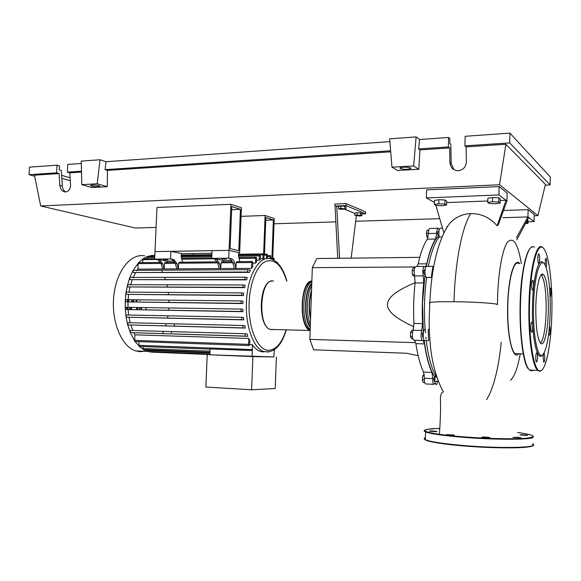 <?xml version="1.0" encoding="UTF-8"?>
<svg xmlns="http://www.w3.org/2000/svg" width="581" height="581" viewBox="0 0 581 581"><rect width="100%" height="100%" fill="white"/><g stroke="black" fill="none" stroke-linecap="round" stroke-linejoin="round"><path stroke-width="0.87" d="M264.471 254.173L265.866 217.57L273.36 219.981L271.93 258.189M273.36 219.981L265.764 220.235M193.306 253.527L193.248 254.899M272.736 258.182L274.225 218.463L265.103 215.486L263.643 253.89M265.103 215.486L241.079 216.343M436.774 376.815L435.873 375.399M426.127 338.81L425.938 337.176M425.503 332.731L425.234 329.333M434.82 376.916C429.991 369.886 426.425 357.635 424.13 340.146M423.338 332.673L422.496 303.129L425.045 273.869M438.35 235.654L437.762 234.855C437.5 232.814 437.682 231.674 438.299 231.434L438.895 231.42M424.508 274.181L424.333 274.159C423.571 272.315 423.629 270.84 424.508 269.729M422.75 337.082L422.256 333.233L423.36 332.673M434.29 381.165L433.651 379.059L434.443 376.902M338.592 208.753L340.873 208.347L345.978 209.102L340.008 209.327L338.592 208.753L338.672 206.429L340.953 206.023L340.873 208.347M340.953 206.023L344.656 206.197L344.577 208.528M344.656 206.197L346.051 206.785L345.978 209.102M354.795 215.326L360.576 215.13L361.854 215.66L359.61 216.023L354.795 215.326L354.86 213.111L357.104 212.74L357.032 214.963M357.104 212.74L360.641 212.907L360.576 215.13M360.641 212.907L361.927 213.445L361.854 215.66M354.853 213.423L344.831 209.298M338.658 206.763L336.711 205.957L346.094 205.594L346.16 203.582L365.602 211.898L365.536 213.808L346.094 205.594M361.912 213.939L365.536 213.808M346.16 203.582L334.91 204.033L337.735 258.298M339.587 258.276L336.711 205.957L334.845 206.03M356.335 215.871L351.142 258.146M406.417 353.233L313.653 349.827L406.446 353.241M313.653 349.827L309.826 339.377L312.331 267.659L415.11 266.948M309.826 339.377L415.713 342.674M415.117 282.744C396.743 290.304 387.534 297.508 387.483 304.357C387.106 311.198 395.901 318.642 413.861 326.682M312.331 267.659L316.819 258.545L419.765 257.339M424.682 382.436L423.113 382.356L422.351 379.589L422.765 375.725L424.253 374.672M424.355 375.805L422.765 375.725M424.341 379.683L422.351 379.589M412.394 336.581L410.389 336.53L411.442 338.687L412.793 338.73M412.975 330.48L411.675 330.444L410.513 332.39L410.389 336.53M412.503 332.441L410.513 332.39M414.18 270.564L412.161 270.572L412.372 274.639L413.563 276.048L414.66 276.048M414.326 274.631L412.372 274.639M414.66 267.943L413.142 267.95L412.161 270.572M428.763 230.112L427.071 230.156L426.403 233.286L426.882 236.925L427.986 237.397M428.386 233.235L426.403 233.286M428.088 236.895L426.882 236.925M426.345 266.418C429.606 250.549 433.775 240.287 438.851 235.646M427.289 239.198L435.634 239.031L436.701 233.322L428.386 233.518L427.289 239.198C423.687 244.528 420.644 252.764 418.16 263.89L416.94 266.497M435.634 239.031C432.119 244.376 429.141 252.641 426.715 263.825L418.16 263.89M424.152 266.447L416.112 266.505C414.246 267.325 413.752 270.463 414.623 275.931L415.095 282.932L423.716 282.94L423.258 275.91C422.409 270.419 422.895 267.267 424.718 266.439L424.784 266.483C425.582 266.824 426.229 265.938 426.715 263.825M436.178 381.644L437.021 381.303M423.164 340.56L414.536 340.306L415.894 343.64L424.486 343.916L423.164 340.56L414.042 340.212M415.894 343.64C417.732 355.761 420.295 365.238 423.585 372.058L424.355 378.209C424.268 381.238 424.646 383.14 425.474 383.918L425.982 383.947M424.486 343.916C426.272 356.088 428.771 365.594 431.981 372.436L423.585 372.058M424.355 378.209L432.736 378.616L431.981 372.436M415.095 282.932C413.643 296.194 413.258 309.695 413.941 323.45L413.069 330.226C411.944 334.562 412.132 337.866 413.628 340.132M413.069 330.226L421.726 330.444L422.576 323.639L413.941 323.45M423.716 282.94C422.3 296.259 421.915 309.826 422.576 323.639M421.726 330.444C420.629 334.801 420.811 338.113 422.271 340.393M432.736 378.616C432.649 381.659 433.012 383.569 433.825 384.346L435.176 383.024M439.221 229.64L438.401 228.26C437.399 228.122 436.832 229.815 436.701 233.322M437.914 228.268L430.122 228.471C429.09 228.34 428.509 230.025 428.386 233.518M311.496 291.691C309.143 300.108 308.838 308.845 310.581 317.894M311.765 283.993C304.734 290.921 303.783 317.625 310.276 326.58M311.409 281.887C300.312 282.903 299.135 326.602 310.152 329.703L310.152 329.703M310.138 330.502L310.072 330.473C298.409 327.139 300.145 280.71 311.866 281.022M311.844 281.618C302.193 285.561 300.864 322.673 310.174 329.442M310.239 327.481C303.326 318.381 304.342 290.035 311.794 283.1M311.699 285.736C306.536 294.211 305.817 314.401 310.356 324.351M310.53 319.339C308.388 309.259 308.729 299.564 311.547 290.246M311.14 301.844L310.951 307.233M161.729 270.739L162.593 272.431M164.83 277.783L165.462 279.628M166.979 285.126L167.401 287.079M168.316 292.671L168.548 294.705M168.911 300.362L168.948 302.447M168.773 308.126L168.613 310.254M167.894 315.933L167.51 318.09M166.195 323.719L165.556 325.897M163.537 331.446L162.564 333.625M144.393 351.251L140.297 351.679L135.649 350.895C121.712 346.792 111.16 321.678 113.753 296.383C116.185 271.044 130.827 252.96 144.647 255.894M152.164 352.159L151.263 351.628M221.782 258.973L226.111 259.09L221.782 258.973M163.566 259.678L167.713 259.801L163.566 259.678M171.765 331.686L171.221 332.79M174.736 323.929L174.089 325.948M249.677 344.584L252.307 344.678L252.307 350.539L210.068 348.927L209.828 354.809L273.883 356.952L274.355 349.718M273.891 356.937L252.888 356.618L209.828 354.773M207.214 354.722L205.877 387.04L251.617 389.771L252.888 356.618M251.617 389.771L275.212 388.529L276.374 357.039M252.307 350.539L252.074 356.567M151.844 352.144L147.538 351.483L147.095 349.777M147.727 351.483L143.311 349.588L143.013 346.559M143.594 349.639L139.084 346.298L138.953 341.621M262.881 258.741L263.026 254.885L263.614 253.875L264.065 255.132L263.934 258.603L260.346 258.77M259.22 260.128L259.387 255.872L259.983 254.856L260.448 256.119L260.31 259.562L259.22 260.128L256.649 260.157M255.444 263.149L255.633 258.291L256.243 257.267L256.708 258.538L256.577 262.06L255.444 263.149L252.829 263.171M251.529 268.371L251.755 262.51L252.379 261.472L252.851 262.75L252.699 266.541L251.529 268.371L137.922 269.141L138.176 263.643L138.895 262.67L160.639 262.438M136.709 270.884L137.922 269.141M133.369 272.576L247.608 272.024L247.695 269.671L250.484 270.23L249.416 272.38L133.325 272.562L132.94 270.71L133.47 270.361L247.586 269.671M133.034 277.834L135.475 272.903M130.195 279.65L244.862 279.577L244.95 277.21L247.31 277.638L246.576 279.882L130.144 279.643L129.686 277.943L130.297 277.428L244.855 277.21M130.529 285.031L132.192 279.94M127.987 286.934L242.945 287.355L243.04 284.973L245.131 285.322L244.645 287.631L127.929 286.92L127.428 285.394L128.096 284.705L242.945 284.973M128.917 292.403L129.97 287.196M126.578 294.364L241.711 295.293L241.805 292.904L243.73 293.194L243.446 295.54L126.505 294.356L125.975 292.998L126.68 292.134L241.725 292.904M128.089 299.898L128.597 294.603M242.909 303.572L241.028 303.326L241.188 300.951L243.003 301.19L242.909 303.572L125.801 301.895L125.264 300.718L125.975 292.998L127.428 285.394L129.686 277.943L132.94 270.71L138.46 262.823L143.064 258.77L154.684 258.567M128.002 307.487L127.98 302.135M243.011 311.699L241.006 311.467L241.166 309.092L242.909 309.295L243.011 311.699L125.794 309.513L125.256 308.518L125.975 307.291L241.115 309.092M128.677 315.142L128.118 309.738M243.788 319.877L241.602 319.659L241.769 317.291L243.483 317.458L243.788 319.877L126.498 317.197L125.99 316.384L126.694 314.975L241.725 317.284M130.217 322.833L129.033 317.408M245.342 328.083L242.887 327.887L243.061 325.52L244.79 325.658L245.342 328.083L128.016 324.902L127.544 324.278L128.212 322.687L243.032 325.52M132.831 330.545L130.863 325.106M247.92 336.305L245.022 336.116L245.204 333.763L247.027 333.879L247.92 336.305L130.507 332.63L130.108 332.187L130.71 330.422L245.182 333.755M135.366 341.497L134.661 340.372L134.915 334.83L133.87 332.826M134.915 334.83L248.813 338.433L249.837 340.568L249.692 344.395L249.009 345.535L135.155 341.49M252.307 344.678C254.681 348.004 257.238 350.212 259.983 351.287L263.418 351.999M159.339 259.678L157.763 259.692L161.119 263.716L162.629 268.734L164.198 268.72L162.687 263.701L159.339 259.678L166.87 261.08L167.255 262.365M174.111 261L166.87 261.08M172.317 259.576L175.331 263.578L176.813 268.633L178.403 268.625L176.929 263.563L173.857 259.554L172.034 259.518M157.763 259.692L154.662 259.119L170.589 258.915L173.639 259.504M216.299 258.981L214.614 259.003L217.73 263.164L219.124 268.342L220.795 268.335L219.4 263.149L216.299 258.981L223.286 260.448L223.641 261.777M231.761 260.353L223.286 260.448M230.105 258.872L232.887 263.011L234.252 268.24L235.951 268.226L236.169 262.663L251.755 262.51M214.614 259.003L211.731 258.4L228.74 258.189L231.55 258.799L229.844 258.821M217.279 261.842L179.326 262.242L178.636 263.237L178.403 268.625M174.859 262.285L165.135 262.394L164.43 263.382L164.198 268.72M232.451 261.682L221.673 261.791L221.02 262.815L220.795 268.335M232.887 263.011L234.586 262.997C233.961 260.716 233.017 259.337 231.761 258.857L231.55 258.799M234.586 262.997L235.951 268.226M252.198 261.472L236.808 261.639L236.169 262.663M211.731 258.4L212.05 250.651L229.052 250.36L154.996 251.609L170.923 251.341L181.359 253.49L181.199 257.201L182.645 262.205M230.904 204.33L241.42 207.758L239.641 252.815L229.052 250.36L230.904 204.33L156.972 207.453L154.662 259.119M170.923 251.341L170.589 258.915M228.74 258.189L229.052 250.36L238.697 252.597L238.544 256.439L239.873 261.603M142.548 262.627L143.064 258.77L147.523 256.453L154.786 256.337M270.928 258.952L270.572 255.553L269.918 258.705M274.297 260.433L273.905 258.167L273.317 259.889M277.558 263.004L277.137 262.082L276.781 262.278M267.471 258.552L267.137 254.129L266.563 255.132L266.425 258.676M241.711 295.293L243.446 295.54M247.608 272.024L249.416 272.38M242.945 287.355L244.645 287.631M244.862 279.577L246.576 279.882M139.469 346.421L134.872 341.258L130.108 332.187L127.544 324.278L125.99 316.384L125.256 308.518L125.264 300.718L125.983 299.673L241.122 300.951M146.986 258.661L147.523 256.453L151.852 255.495L154.822 255.466M151.292 256.388L151.852 255.495L154.059 255.473M248.813 338.433L248.588 344.351L249.009 345.535M141.183 307.698L141.691 308.801M140.711 308.787L140.21 307.676M145.867 309.208L146.296 307.777M137.443 307.632L137.581 309.731M136.6 309.717L136.462 307.618M139.287 309.76L139.149 307.661M139.934 300.609L139.898 300.036M137.036 299.999L137.014 301.176M136.034 301.169L136.056 299.992M127.747 301.931L127.195 299.803M127.58 307.443L127.936 308.816M126.941 308.801L126.571 307.349M129.316 308.947L129.505 307.509M131.379 307.538L131.684 309.172M130.696 309.157L130.391 307.523M133.674 299.963L133.804 302.011M132.824 301.997L132.686 299.949M131.938 301.982L131.495 299.941M128.946 299.912L128.684 301.946M127.711 301.8L127.958 299.883M240.425 209.371L231.775 206.582L230.091 248.632L238.791 250.687L240.425 209.371L231.652 209.712M239.641 252.815L238.682 252.829M211.949 253.243L181.352 253.715M519.029 263.643C514.032 258.952 508.281 279.287 507.794 305.984C507.191 328.926 510.648 350.503 515.086 353.611L518.027 353.713M510.452 380.344C514.439 376.749 517.707 367.896 520.271 353.785M518.702 353.735C512.987 361.222 506.785 336.37 507.649 305.947C508.164 277.493 514.526 256.693 519.712 263.643M497.467 304.582C497.605 275.423 502.071 249.743 507.416 242.371C513.248 236.213 517.882 243.294 521.317 263.629M446.549 205.071L442.192 205.747L436.149 205.456L434.392 204.483L438.728 203.786L444.843 204.084L446.549 205.071L446.658 201.004L444.952 199.995L444.843 204.084M438.728 203.786L438.844 199.697L434.501 200.416L434.392 204.483M438.844 199.697L444.952 199.995M487.757 202.457L492.521 201.73L498.774 202.035L500.183 203.06L495.404 203.771L489.231 203.473L487.757 202.457L487.858 198.281L492.623 197.533L492.521 201.73M492.623 197.533L498.868 197.838L498.774 202.035M498.868 197.838L500.277 198.891L500.183 203.06M526.197 222.472L528.064 223.3L525.616 223.591M527.025 220.874L526.989 222.516M527.795 219.378L528.064 223.3M436.694 384.252L437.29 383.068L437.181 381.31M426.185 340.51C428.204 356.16 431.291 367.708 435.445 375.159C434.501 379.364 434.661 382.465 435.924 384.455L436.411 384.484M433.019 266.381L426.882 266.425C424.805 264.936 424.21 276.512 426.316 277.457L426.534 277.536C424.362 294.393 423.883 311.663 425.096 329.333C423.084 328.439 422.431 339.515 424.442 340.459L425.009 340.473M441.959 228.166L440.485 228.202C438.909 228.899 438.481 231.826 439.192 236.983C434.799 242.43 431.175 252.241 428.335 266.418M428.669 329.42C427.718 328.505 428.814 339.762 428.655 340.582L424.442 340.459M426.534 277.536L431.77 277.529M433.106 266.381C433.339 264.856 430.906 276.592 431.654 277.449L426.316 277.457M433.513 267.521L433.303 268.575M439.192 236.983L442.185 236.917M497.467 304.698L496.639 304.204C493.037 303.108 472.222 301.873 453.993 301.713C441.204 301.612 433.15 301.866 429.824 302.476L429.366 303.18M497.118 225.791L505.986 200.285L506.959 201.019L498.338 224.68L497.118 225.791C490.11 217.606 481.315 213.532 470.733 213.576C462.316 214.048 455.315 217.287 449.745 223.3C438.328 238.755 431.414 267.289 429.824 302.476M435.866 205.304L443.928 233.104M445.286 230.446L447.602 225.965M502.863 217.693L527.955 216.938L516.386 237.832M446.615 202.58L487.793 200.99M500.241 200.503L505.986 200.285L498.919 194.925L426.381 197.932L434.45 202.464M503.574 210.482L528.114 209.654L527.955 216.938L528.746 217.534L516.749 239.917M528.746 217.534L534.077 221.572L528.1 221.746M528.114 209.654L534.23 214.52L534.077 221.572M426.381 197.932L426.607 189.871L499.115 186.574L498.919 194.925M499.115 186.574L507.148 192.965L506.959 201.019M548.311 310.85C548.006 330.407 544.295 347.01 540.671 343.32C537.338 338.745 535.718 326.631 535.805 306.979C536.154 286.687 540.01 271.015 543.402 274.617C546.532 277.152 548.711 293.833 548.311 310.85M541.31 274.748C544.666 279.824 546.278 291.844 546.147 310.813C545.603 328.069 543.743 338.861 540.548 343.197M542.378 354.998C537.214 362.631 531.644 337.285 532.457 306.223C532.951 277.152 538.725 255.93 543.395 263.019M533.569 306.281C534.135 270.659 542.342 250.927 546.866 270.172C549.357 280.362 550.476 294.117 550.222 311.438C549.611 332.586 547.404 346.683 543.598 353.713C538.478 362.617 532.741 337.59 533.569 306.281M549.641 288.837L550.251 287.936C551.158 288.503 551.02 296.971 550.098 297.029M549.488 326.101L549.953 327.531C550.265 331.954 549.996 334.511 549.139 335.186L548.696 333.777M544.114 352.856L544.789 357.598C544.651 360.794 544.303 362.341 543.729 362.232L543.112 357.526L543.504 353.851M537.222 360.757L536.408 362.116C535.66 360.38 535.551 357.591 536.081 353.742L536.895 352.413C537.643 354.134 537.752 356.916 537.222 360.757M531.659 332.23L531.528 332.158C530.38 331.395 530.722 321.605 531.869 322.135L531.993 322.208C533.126 322.978 532.806 332.673 531.659 332.23M531.905 288.437C531.513 283.557 531.826 280.812 532.842 280.187L533.402 281.901C533.786 286.767 533.474 289.505 532.465 290.122L531.905 288.437M537.824 258.182C537.948 255.153 538.297 253.715 538.863 253.875C539.371 254.587 539.626 256.366 539.611 259.213C539.488 262.242 539.139 263.68 538.565 263.527C538.057 262.823 537.81 261.043 537.824 258.182M545.189 265.415L545.377 259.184L546.031 258.189C546.779 259.99 546.903 262.75 546.409 266.461L546.031 267.449M439.802 429.134L439.054 428.974L439.824 428.756M435.075 431.647L429.417 431.146L431.363 430.899L437.014 431.4L435.075 431.647M454.277 435.046L446.433 434.617L454.277 435.046M489.289 437.457L489.812 437.595C488.991 437.987 486.464 437.936 482.237 437.435L481.736 437.297C482.55 436.905 485.07 436.956 489.289 437.457M517.664 437.253L520.874 437.704L512.834 437.384L517.664 437.253M521.687 434.675L527.809 435.22L526.146 435.459L520.01 434.908L521.687 434.675M400.193 168.541L400.055 167.931C403.381 166.878 406.932 166.885 410.702 167.945L410.818 168.541C407.506 169.587 403.962 169.587 400.193 168.541M91.486 186.073L90.549 185.404C92.437 184.823 95.24 184.911 98.959 185.651L99.867 186.312C97.993 186.893 95.197 186.813 91.486 186.073M81.311 163.472L67.745 164.43L67.352 172.143L69.807 172.862L70.555 184.765C70.475 189.079 68.776 191.483 65.464 191.984C62.276 191.643 60.402 189.45 59.843 185.39L59.08 173.566L56.604 172.855L56.996 165.193L59.473 165.934L59.269 169.863L61.332 170.465L62.334 186.065C62.581 188.76 63.663 190.735 65.573 191.977M419.62 139.52L418.552 148.918L419.94 149.898L418.821 169.274L397.426 170.465L391.964 167.205L389.64 138.83L416.119 136.92L419.62 139.52L448.605 137.465L449.868 138.51L449.738 143.369L450.791 144.219L451.197 163.581L453.95 169.688M67.352 172.143L81.478 171.206M34.657 176.21L29.05 174.67L29.449 167.139L56.996 165.193M29.05 174.67L56.604 172.855M100.041 159.753L97.172 183.77L81.768 184.664L81.26 161.104L100.041 159.753L106.025 161.721L389.873 141.626M69.807 172.862L81.5 172.092M156.078 227.411L135.438 228.05L40.699 205.979L34.453 175.179L59.08 173.566M464.909 145.853L509.69 142.89L509.907 133.122L465.156 136.295L464.909 145.853L466.107 146.87L466.39 161.678C465.911 167.175 463.05 170.197 457.806 170.741C453.078 170.255 450.449 167.553 449.926 162.644L449.621 147.952L448.35 146.949L448.605 137.465M509.907 133.122L550.272 176.98L550.113 184.918L545.254 185.136M418.552 148.918L448.35 146.949M419.94 149.898L449.621 147.952M509.69 142.89L550.113 184.918M466.107 146.87L505.891 144.262L545.428 184.402L537.926 215.645L534.2 215.762M61.644 175.346L70.119 177.771M61.84 178.36L70.301 180.749M106.025 161.721L105.074 169.645L107.441 170.393L107.267 186.69L97.172 183.77M107.267 186.69L92.016 187.54L81.768 184.664M40.699 205.979L499.558 184.743L537.926 215.645M505.891 144.262L499.558 184.743M107.441 170.393L390.708 151.815M105.074 169.645L390.621 150.769M391.964 167.205L413.657 165.955L416.119 136.92M418.821 169.274L413.657 165.955M438.989 218.696L355.666 221.259M335.724 221.877L274.029 223.779M423.258 275.91L414.623 275.931M272.242 329.768L270.281 329.42C256.925 325.752 260.332 277.043 273.549 281.081M268.473 352.035L263.389 351.418C253.352 348.012 245.349 325.868 246.453 302.425C247.237 275.982 259.191 255.408 270.318 258.792M286.012 330.139C281.785 343.175 275.975 349.893 268.582 350.292C257.724 350.677 247.92 327.837 249.147 302.57C249.895 282.845 256.896 265.677 265.314 261.544C274.544 258.356 281.669 264.863 286.687 281.081M147.066 350.401L209.908 352.943M142.926 348.542L209.981 351.185M161.119 263.716L162.687 263.701M175.331 263.578L176.929 263.563M217.73 263.164L219.4 263.149M164.43 263.382L175.237 263.273M138.176 263.643L161.024 263.418M221.02 262.815L232.799 262.699M178.636 263.237L217.643 262.852M142.679 259.671L156.732 259.504M181.773 259.191L213.655 258.806M239.074 258.494L255.633 258.291M267.543 256.584L269.998 256.548M271.618 259.177L273.339 259.155M264.065 255.168L266.563 255.132M125.874 301.909L241.093 303.347M125.874 309.535L241.071 311.481M130.609 332.652L245.109 336.138M126.585 317.211L241.674 319.681M128.103 324.924L242.967 327.902M260.092 254.921L263.026 254.885M147.044 257.398L154.742 257.289M181.207 256.933L211.811 256.519M238.551 256.156L259.387 255.872M134.661 340.372L248.588 344.351M138.786 345.317L252.118 349.588M470.741 213.576C462.215 226.525 455.09 261.704 453.993 301.713M486.595 399.663C493.523 388.428 498.418 369.276 501.272 342.209M532.24 370.184L529.792 370.082M529.015 369.472C521.36 364.214 517.192 310.697 522.254 275.532M533.307 370.235L531.608 370.932L529.596 370.075C524.047 365.907 519.668 336.602 520.467 305.178C521.113 269.461 528.107 242.299 534.237 247.252M539.64 371.274L537.708 370.417C532.378 366.248 528.165 336.827 528.95 305.279C529.589 269.417 536.328 242.146 542.218 247.128M540.098 370.852C534.07 371.702 528.703 340.858 529.509 305.315C530.235 269.744 536.786 243.083 542.654 247.55C548.558 251.072 552.596 281.524 551.885 312.2C551.376 342.928 546.125 370.976 540.098 370.852M439.861 428.262L427.1 429.352C418.218 431.037 434.886 434.69 464.836 436.941C488.577 438.771 515.521 439.28 526.88 438.147C537.483 436.759 534.36 434.849 517.518 432.417M424.849 430.339C424.036 430.804 424.275 431.32 425.561 431.901C430.55 433.869 443.601 435.714 464.706 437.428C494.569 439.795 528.303 439.839 532.879 437.646L533.351 436.258M425.401 437.602C423.774 438.19 423.76 438.88 425.343 439.664C430.332 441.814 443.383 443.797 464.502 445.605C494.373 448.104 528.129 448.024 532.712 445.598C533.946 445.061 533.961 444.458 532.748 443.797M464.604 446.026C501.004 449.106 539.233 448.045 532.733 444.48M425.386 438.227C420.295 440.245 437.173 443.84 464.582 446.026C451.844 444.966 441.698 443.731 434.13 442.323C427.514 440.972 427.384 440.667 425.343 439.664L425.561 431.901C422.162 430.448 424.936 429.337 433.884 428.546M59.843 185.39L62.334 186.065M449.926 162.644L451.197 163.581M438.154 235.661L438.945 235.639M435.75 376.967L436.847 377.018M406.402 353.226L418.146 355.674M434.094 381.158L434.878 381.194M436.113 381.259L438.452 381.376M422.518 337.074L423.266 337.096M424.333 274.159L425.081 274.152M433.825 384.346L425.474 383.918M310.072 330.473L270.281 329.42C257.289 325.926 258.952 281.654 271.755 281.073M286.883 281.081C283.579 269.083 278.379 261.748 271.283 259.068M151.656 352.137L209.843 354.541M209.857 354.04L147.53 351.476M209.93 352.297L143.398 349.624M286.244 330.139C281.095 346.523 273.477 353.618 263.389 351.418L259.983 351.287M157.996 259.751L159.564 259.729M172.259 259.576L173.857 259.554M214.825 259.061L216.51 259.039M230.054 258.872L231.761 258.857M270.412 255.56L267.58 255.596M273.753 258.167L270.957 258.204M276.992 262.082L276.571 262.089M263.897 254.18L266.977 254.137M241.652 295.271L126.505 294.356M247.564 272.017L133.325 272.562M242.894 287.341L127.929 286.92M244.812 279.563L130.144 279.643M125.801 301.895L241.028 303.326M125.794 309.513L241.006 311.467M130.507 332.63L245.022 336.116M126.498 317.197L241.602 319.659M128.016 324.902L242.887 327.887M181.287 255.074L211.891 254.631M238.631 254.238L263.447 253.875M181.25 255.967L211.854 255.538M238.595 255.161L259.816 254.863M181.49 258.218L211.76 257.833M238.813 257.485L256.068 257.267M139.266 346.414L210.061 349.13M147.167 351.367L135.649 350.895M523.292 353.894L515.086 353.611M436.789 384.499L435.924 384.455M439.432 434.312C440.275 421.559 440.659 411.152 440.565 403.083C440.18 397.665 440.63 394.245 441.923 392.829L443.296 391.826L440.725 386.714C435.692 375.326 432.366 362.798 430.746 349.137C429.134 333.465 429.214 327.582 429.163 319.819L429.802 302.483M534.193 247.259C527.933 243.323 521.593 266.512 520.264 299.622C518.956 332.673 523.19 365.195 529.596 370.075L537.708 370.417L539.814 371.244C543.402 370.504 546.351 363.445 548.66 350.074M543.438 248.225L542.639 247.448M543.402 274.617L541.441 274.624M532.748 443.869C539.48 448.786 500.604 448.757 464.575 446.019M410.818 168.541L410.832 168.04"/></g></svg>
